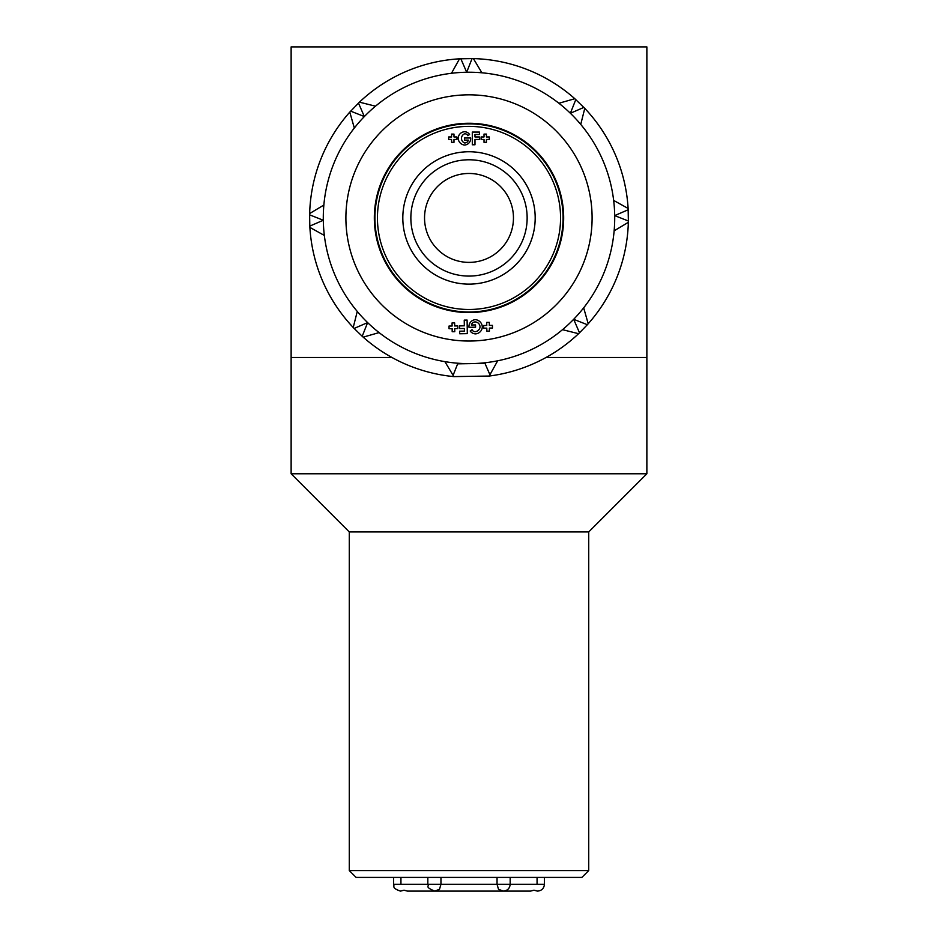 <?xml version="1.0" encoding="UTF-8"?>
<svg xmlns="http://www.w3.org/2000/svg" width="938" height="938" viewBox="0 0 938 938"><rect width="100%" height="100%" fill="white"/><g stroke="black" fill="none" stroke-linecap="round" stroke-linejoin="round"><path stroke-width="1.41" d="M646.868 357.484L546.01 357.484L646.868 357.484L646.868 473.784L291.132 473.784L291.132 357.484L391.99 357.484L291.132 357.484L291.132 46.9L646.868 46.9L646.868 357.484M646.868 473.784L588.724 531.94L349.276 531.94L291.132 473.784M349.276 531.94L349.276 870.581L588.724 870.581L588.724 531.94M588.724 870.581L581.877 877.417L356.123 877.417L349.276 870.581M469 173.46A44.473 44.473 0 0 1 507.505 240.163A44.473 44.473 0 0 1 430.495 240.163A44.473 44.473 0 0 1 469 173.46M393.573 877.417L393.573 884.264L400.936 884.264C404.266 892.214 404.266 892.214 400.936 884.264L440.954 884.264L440.954 877.417M497.046 877.417L497.046 884.264L510.178 884.264C509.768 888.415 507.493 890.69 503.331 891.1L503.331 891.1C507.493 890.69 509.768 888.415 510.178 884.264L537.064 884.264C533.734 892.214 533.734 892.214 537.064 884.264L544.427 884.264C544.017 888.415 541.742 890.69 537.58 891.1L537.58 891.1M400.936 884.264L400.936 877.417M537.415 891.1L533.992 890.185L530.568 891.1L407.432 891.1L404.008 890.185L400.585 891.1M498.488 889.247L497.046 884.264L440.954 884.264L439.512 889.247L438.538 889.857M537.064 877.417L537.064 884.264M434.833 891.1L439.512 889.259L434.833 891.1M402.812 217.933A66.188 66.188 0 0 0 469 284.12A66.188 66.188 0 0 0 535.188 217.933A66.188 66.188 0 0 0 469 151.745A66.188 66.188 0 0 0 402.812 217.933M563.07 217.933A94.07 94.07 0 0 0 469 123.863A94.07 94.07 0 0 0 374.93 217.933A94.07 94.07 0 0 0 469 311.991A94.07 94.07 0 0 0 563.07 217.933M560.561 217.933A91.561 91.561 0 0 0 469 126.372A91.561 91.561 0 0 0 377.439 217.933A91.561 91.561 0 0 0 469 309.481A91.561 91.561 0 0 0 560.561 217.933M410.856 217.933A58.144 58.144 0 0 0 469 276.077A58.144 58.144 0 0 0 527.144 217.933A58.144 58.144 0 0 0 469 159.777A58.144 58.144 0 0 0 410.856 217.933M479.447 139.445L474.98 139.445L474.98 144.78L472.306 144.78L472.306 132.082L479.447 132.082L479.447 134.486L474.98 134.486L474.98 136.96L479.447 136.96L479.447 139.445M451.577 142.318L451.577 139.445L448.681 139.445L448.681 136.96L451.577 136.96L451.577 134.087L453.98 134.087L453.98 136.96L456.888 136.96L456.888 139.445L453.98 139.445L453.98 142.318L451.577 142.318M464.486 142.928A3.705 3.705 0 0 0 468.379 140.114L464.486 140.114L464.486 137.992L470.653 137.992A6.472 6.472 0 0 1 464.486 145.05A7.094 7.094 0 0 1 458.178 137.992A6.789 6.789 0 0 1 464.486 131.73A6.167 6.167 0 0 1 469.563 134.486L467.816 135.693A3.084 3.084 0 0 0 464.486 133.853A4.936 4.936 0 0 0 464.486 142.928M484.02 142.318L484.02 139.445L481.112 139.445L481.112 136.96L484.02 136.96L484.02 134.087L486.423 134.087L486.423 136.96L489.319 136.96L489.319 139.445L486.423 139.445L486.423 142.318L484.02 142.318M309.634 214.849L309.81 226.093L323.305 220.254A145.718 145.718 0 0 1 570.374 113.264A145.718 145.718 0 0 1 614.695 215.599L628.366 221.016L628.12 208.459A159.401 159.401 0 0 0 584.773 108.362L574.818 98.725A159.401 159.401 0 0 0 473.385 58.59L459.526 58.813A159.401 159.401 0 0 0 359.43 102.16L349.792 112.114A159.401 159.401 0 0 0 309.657 213.547L309.634 214.849L323.305 220.254A145.718 145.718 0 0 0 367.626 322.602L354.13 328.441L362.209 336.273L367.626 322.602A145.718 145.718 0 0 0 456.923 363.147L457.65 363.85L471.322 363.627A145.718 145.718 0 0 1 456.923 363.147M345.911 219.891A123.113 123.113 0 0 1 467.03 94.844A123.113 123.113 0 0 1 592.089 215.963A123.113 123.113 0 0 1 470.97 341.022A123.113 123.113 0 0 1 345.911 219.891M563.656 216.42A94.668 94.668 0 0 1 470.513 312.577A94.668 94.668 0 0 1 374.344 219.445A94.668 94.668 0 0 1 467.487 123.277A94.668 94.668 0 0 1 563.656 216.42M583.671 307.84L588.208 323.751L587.34 324.712L573.669 319.307L579.508 332.802L587.34 324.712M579.508 332.802L578.57 333.694L562.519 329.672M578.57 333.694A159.401 159.401 0 0 1 489.202 376.044L453.863 376.607L444.893 361.634M628.19 209.76L614.695 215.599A145.718 145.718 0 0 1 471.322 363.627L485.005 363.405L485.708 362.689M613.663 200.415L628.12 208.459M628.366 221.016L628.343 222.318L614.144 230.818M628.343 222.318A159.401 159.401 0 0 1 588.208 323.751M558.907 103.25L574.818 98.725M575.791 99.592L570.374 113.264L583.87 107.413M584.773 108.362L580.739 124.402M451.483 73.27L459.526 58.813M460.828 58.742L466.678 72.226L472.084 58.555M473.385 58.59L481.886 72.789M354.329 128.025L349.792 112.114M350.66 111.141L364.331 116.547L358.492 103.063M359.43 102.16L375.481 106.182M324.337 235.438L309.88 227.395L309.81 226.093M309.657 213.547L323.856 205.047M379.093 332.603L363.182 337.141L362.209 336.273M354.13 328.441L353.227 327.503L357.261 311.451M353.227 327.503A159.401 159.401 0 0 1 309.88 227.395M497.679 360.802L489.917 374.743L485.005 363.405M457.65 363.85L453.101 375.341M489.917 374.743L489.202 376.044M459.561 325.896L464.333 325.814L464.24 320.116L467.101 320.069L467.312 333.647L459.69 333.764L459.655 331.184L464.416 331.114L464.369 328.476L459.608 328.558L459.561 325.896M489.284 322.355L489.331 325.416L492.427 325.369L492.473 328.03L489.378 328.077L489.425 331.149L486.857 331.184L486.799 328.124L483.703 328.171L483.668 325.509L486.763 325.463L486.716 322.391L489.284 322.355M475.484 321.922A3.951 3.951 0 0 0 471.38 324.982L475.531 324.923L475.566 327.186L468.977 327.292A6.918 6.918 0 0 1 475.437 319.659A7.574 7.574 0 0 1 482.308 327.081A7.246 7.246 0 0 1 475.672 333.869A6.589 6.589 0 0 1 470.196 331.02L472.049 329.695A3.295 3.295 0 0 0 475.636 331.606A5.276 5.276 0 0 0 480.045 327.116A5.136 5.136 0 0 0 475.484 321.922M454.637 322.906L454.684 325.967L457.779 325.92L457.826 328.581L454.731 328.628L454.778 331.7L452.198 331.735L452.151 328.675L449.056 328.722L449.009 326.061L452.116 326.014L452.057 322.942L454.637 322.906M453.863 376.607A159.401 159.401 0 0 1 363.182 337.141M544.427 884.264L544.427 877.417M510.178 884.264L510.178 877.417M434.669 891.1C423.906 886.527 429.768 886.398 427.822 884.264L427.822 877.417M393.573 884.264C394.886 886.281 391.064 887.84 400.42 891.1M498.488 889.259L503.167 891.1"/></g></svg>
